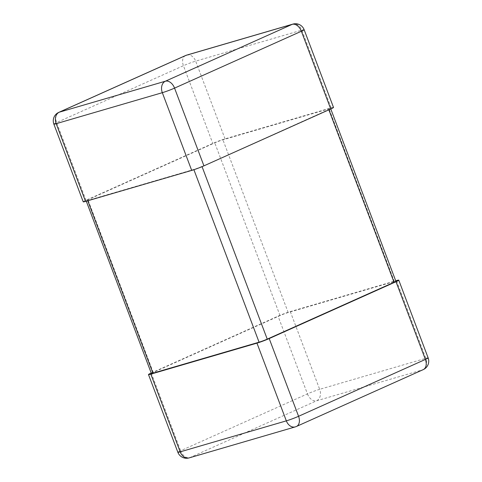 <?xml version="1.0" encoding="UTF-8"?>
<svg xmlns="http://www.w3.org/2000/svg" width="482" height="482" viewBox="0 0 482 482"><rect width="100%" height="100%" fill="white"/><g stroke="black" fill="none" stroke-linecap="round" stroke-linejoin="round"><path stroke-width="0.36" stroke-dasharray="2.41 1.81" d="M83.229 201.838A9.254 0.633 159.3 0 1 85.989 200.289L212.797 143.437A9.254 0.633 159.3 0 1 225.034 138.87L331.188 107.866A9.254 0.633 159.3 0 1 333.508 107.438M151.215 373.032A9.254 0.633 159.3 0 1 151.252 373.014L278.066 316.156A9.254 0.633 159.3 0 1 290.303 311.595L395.716 280.807M151.378 373.472A6.17 0.422 159.3 0 1 153.222 372.441L280.03 315.583A6.17 0.422 159.3 0 1 288.188 312.541L394.342 281.536A6.17 0.422 159.3 0 1 395.885 281.253M201.97 166.417A6.17 0.422 159.3 0 1 193.812 169.459L87.658 200.464A6.17 0.422 159.3 0 1 86.115 200.747A6.17 0.422 159.3 0 1 87.953 199.717L214.761 142.859A6.17 0.422 159.3 0 1 222.925 139.816L329.073 108.812A6.17 0.422 159.3 0 1 330.622 108.528A6.17 0.422 159.3 0 1 328.778 109.559L202.06 166.652M85.989 200.289L56.617 122.567L183.425 65.709L212.797 143.437M225.034 138.87L195.668 61.142L301.822 30.137L331.188 107.866M58.726 112.396A9.254 6.109 -114.1 0 0 56.617 122.567A9.254 0.633 -20.7 0 0 53.857 124.115M186.733 55.105A9.254 6.923 73.7 0 1 195.668 61.142A9.254 0.633 -20.7 0 0 183.425 65.709A9.254 6.109 65.9 0 1 185.54 55.544M304.136 29.709A9.254 0.633 -20.7 0 0 301.822 30.137A9.254 6.923 73.7 0 0 292.887 24.1M189.113 457.9A9.254 6.923 -106.3 0 0 189.781 457.653L295.936 426.648L422.75 369.796L316.596 400.795L189.781 457.653A9.254 6.109 65.9 0 1 180.623 450.742L307.438 393.884L278.066 316.156M151.252 373.014L180.623 450.742A9.254 0.633 -20.7 0 0 177.864 452.291M290.303 311.595L319.674 389.317L425.829 358.313L396.457 280.59M307.438 393.884A9.254 6.109 -114.1 0 0 316.596 400.795A9.254 6.923 -106.3 0 0 319.674 389.317A9.254 0.633 -20.7 0 0 307.438 393.884M296.46 426.456A9.254 6.109 -114.1 0 1 295.936 426.648A9.254 6.923 -106.3 0 1 295.267 426.895M428.143 357.885A9.254 0.633 -20.7 0 0 425.829 358.313A9.254 6.923 -106.3 0 1 422.75 369.796A9.254 6.109 65.9 0 0 423.274 369.604M394.342 281.536L329.073 108.812M288.188 312.541L222.925 139.816M280.03 315.583L214.761 142.859M153.222 372.441L87.953 199.717M330.785 108.968L330.622 108.528M86.284 201.193L86.115 200.747"/><path stroke-width="0.72" d="M304.136 29.709A9.254 9.254 0 0 0 292.887 24.1A9.254 6.923 73.7 0 0 292.219 24.347L186.064 55.352L59.25 112.204L165.404 81.205L292.219 24.347A9.254 6.109 -114.1 0 1 301.377 31.258A9.254 0.633 -20.7 0 0 304.136 29.709L333.508 107.438A9.254 0.633 159.3 0 1 330.748 108.986L301.377 31.258L174.562 88.116L203.934 165.844L330.748 108.986M203.934 165.844A9.254 0.633 159.3 0 1 191.697 170.405L162.326 92.683L56.171 123.687L85.543 201.41L191.697 170.405M85.543 201.41A9.254 0.633 159.3 0 1 83.229 201.838L53.857 124.115A9.254 0.633 -20.7 0 0 56.171 123.687A9.254 6.923 73.7 0 1 59.25 112.204A9.254 6.109 -114.1 0 0 58.726 112.396L185.54 55.544A9.254 6.109 65.9 0 1 186.064 55.352A9.254 6.923 73.7 0 1 186.733 55.105A9.254 9.254 0 0 0 185.54 55.544M395.716 280.807L396.457 280.59A9.254 0.633 159.3 0 1 398.771 280.163A9.254 0.633 159.3 0 1 396.011 281.711L425.383 359.433L298.575 416.291L269.203 338.563A9.254 0.633 159.3 0 1 256.966 343.13L286.332 420.858L180.178 451.863L150.812 374.134A9.254 0.633 159.3 0 1 148.492 374.562A9.254 0.633 159.3 0 1 151.215 373.032M150.812 374.134L256.966 343.13M269.203 338.563L396.011 281.711M330.785 108.968L395.885 281.253A6.17 0.422 159.3 0 1 394.047 282.283L267.239 339.141A6.17 0.422 159.3 0 1 259.075 342.184L152.927 373.189A6.17 0.422 159.3 0 1 151.378 373.472L86.284 201.193M162.326 92.683A9.254 0.633 -20.7 0 0 174.562 88.116A9.254 6.109 65.9 0 0 165.404 81.205A9.254 6.923 73.7 0 0 162.326 92.683M148.492 374.562L177.864 452.291A9.254 0.633 -20.7 0 0 180.178 451.863A9.254 6.923 -106.3 0 0 189.113 457.9L295.267 426.895A9.254 6.923 -106.3 0 1 286.332 420.858A9.254 0.633 -20.7 0 0 298.575 416.291A9.254 6.109 -114.1 0 1 296.46 426.456L423.274 369.604A9.254 9.254 0 0 0 428.143 357.885A9.254 0.633 -20.7 0 1 425.383 359.433A9.254 6.109 65.9 0 1 423.274 369.604M394.047 282.283L328.881 109.824M267.239 339.141L202.06 166.652M152.927 373.189L87.772 200.759M259.075 342.184L193.903 169.712M58.726 112.396A9.254 9.254 0 0 0 53.857 124.115M292.887 24.1L186.733 55.105M177.864 452.291A9.254 9.254 0 0 0 189.113 457.9M398.771 280.163L428.143 357.885M295.267 426.895A9.254 9.254 0 0 0 296.46 426.456"/></g></svg>

